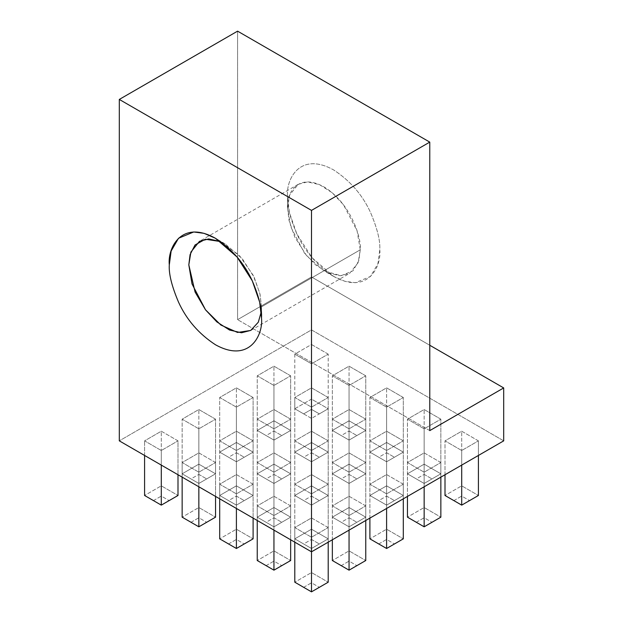 <?xml version="1.0" encoding="UTF-8"?>
<svg xmlns="http://www.w3.org/2000/svg" width="623" height="623" viewBox="0 0 623 623"><rect width="100%" height="100%" fill="white"/><g stroke="black" fill="none" stroke-linecap="round" stroke-linejoin="round"><path stroke-width="0.47" stroke-dasharray="3.12 2.34" d="M311.5 276.978L429.769 345.259L311.5 276.978L311.5 329.894L311.5 276.978L237.581 319.654L237.581 31.15L237.581 319.654L311.5 276.978M503.695 440.858L311.5 329.894L119.305 440.858L311.5 329.894L503.695 440.858M261.504 306.835L261.504 318.104L261.504 306.835L259.838 293.301L253.078 275.101L239.302 255.352L220.573 241.568L225.16 243.881L242.269 258.693L254.239 277.453L260.056 294.243L261.504 306.835L360.265 249.815C361.729 238.383 350.819 202.966 323.921 186.861C297.015 171.901 286.113 194.726 287.569 207.848L287.569 196.58C286.954 205.481 290.03 217.902 296.789 233.851C304.803 251.388 317.091 265.585 333.679 276.433C367.804 295.411 381.634 266.457 379.781 249.815C380.396 240.922 377.32 228.501 370.56 212.552C362.555 195.007 350.258 180.81 333.679 169.962C299.554 150.992 285.716 179.938 287.569 196.58C285.716 179.938 299.554 150.992 333.679 169.962C350.258 180.81 362.555 195.007 370.56 212.552C377.32 228.501 380.396 240.922 379.781 249.815L377.935 263.661L370.56 276.433L355.375 282.702L345.025 281.347L333.679 276.433L311.983 257.649L296.789 233.851L289.415 212.552L287.569 196.58L287.569 207.848L289.025 220.441L294.843 237.231L306.812 255.991L323.921 270.803L341.022 275.74L352.992 270.803L358.809 260.733L360.265 249.815L261.504 306.835M429.769 430.61L237.581 319.654L429.769 430.61M287.569 207.848L289.648 195.061L298.215 184.315L307.583 181.908L319.529 184.634L332.246 192.787L343.53 204.819L357.057 230.736L360.265 249.815L358.186 262.61L349.62 273.349L340.259 275.755L328.313 273.03L315.588 264.876L304.312 252.852L290.777 226.928L287.569 207.848M328.204 527.58L311.5 517.931L294.796 527.58L311.5 537.221L328.204 527.58L311.5 537.221L294.796 527.58L311.5 517.931L311.5 572.56L294.796 582.201L311.5 572.56L311.5 517.931L328.204 527.58L328.204 542.174L328.204 527.58M290.653 505.899L273.949 496.251L257.244 505.899L273.949 515.54L290.653 505.899L273.949 515.54L257.244 505.899L273.949 496.251L273.949 550.88L257.244 560.529L273.949 550.88L273.949 496.251L290.653 505.899L290.653 539.783L290.653 505.899M253.102 484.219L236.397 474.57L219.693 484.219L236.397 493.86L253.102 484.219L236.397 493.86L219.693 484.219L236.397 474.57L236.397 529.2L219.693 538.848L236.397 529.2L236.397 474.57L253.102 484.219L253.102 518.102L253.102 484.219M215.55 462.539L198.846 452.89L182.142 462.539L198.846 472.179L215.55 462.539L198.846 472.179L182.142 462.539L198.846 452.89L198.846 507.519L182.142 517.168L198.846 507.519L198.846 452.89L215.55 462.539L215.55 496.422L215.55 462.539M177.999 440.858L161.295 431.209L144.591 440.858L161.295 450.499L177.999 440.858L161.295 450.499L144.591 440.858L161.295 431.209L161.295 485.839L144.591 495.487L161.295 485.839L161.295 431.209L177.999 440.858L177.999 474.742L177.999 440.858M365.756 505.899L349.051 496.251L332.347 505.899L349.051 515.54L365.756 505.899L349.051 515.54L332.347 505.899L349.051 496.251L349.051 550.88L332.347 560.529L349.051 550.88L349.051 496.251L365.756 505.899L365.756 520.493L365.756 505.899M328.204 484.219L311.5 474.57L294.796 484.219L311.5 493.86L328.204 484.219L311.5 493.86L294.796 484.219L311.5 474.57L311.5 529.2L294.796 538.848L294.796 484.219L294.796 538.848L311.5 548.489L303.666 543.965L311.5 539.44L319.334 543.965L311.5 548.489L311.5 493.86L311.5 548.489L328.204 538.848L328.204 484.219L328.204 538.848L311.5 529.2L311.5 474.57L328.204 484.219M290.653 462.539L273.949 452.89L257.244 462.539L273.949 472.179L290.653 462.539L273.949 472.179L257.244 462.539L273.949 452.89L273.949 507.519L257.244 517.168L257.244 462.539L257.244 517.168L273.949 526.809L266.114 522.284L273.949 517.76L281.783 522.284L273.949 526.809L273.949 472.179L273.949 526.809L290.653 517.168L290.653 462.539L290.653 517.168L273.949 507.519L273.949 452.89L290.653 462.539M253.102 440.858L236.397 431.209L219.693 440.858L236.397 450.499L253.102 440.858L236.397 450.499L219.693 440.858L236.397 431.209L236.397 485.839L219.693 495.487L219.693 440.858L219.693 495.487L236.397 505.128L228.563 500.604L236.397 496.079L244.232 500.604L236.397 505.128L236.397 450.499L236.397 505.128L253.102 495.487L253.102 440.858L253.102 495.487L236.397 485.839L236.397 431.209L253.102 440.858M215.55 419.178L198.846 409.529L182.142 419.178L198.846 428.819L215.55 419.178L198.846 428.819L182.142 419.178L198.846 409.529L198.846 464.158L182.142 473.807L182.142 419.178L182.142 473.807L198.846 483.448L191.012 478.923L198.846 474.399L206.68 478.923L198.846 483.448L198.846 428.819L198.846 483.448L215.55 473.807L215.55 419.178L215.55 473.807L198.846 464.158L198.846 409.529L215.55 419.178M403.307 484.219L386.603 474.57L369.898 484.219L386.603 493.86L403.307 484.219L386.603 493.86L369.898 484.219L386.603 474.57L386.603 529.2L369.898 538.848L386.603 529.2L386.603 474.57L403.307 484.219L403.307 498.813L403.307 484.219M365.756 462.539L349.051 452.89L332.347 462.539L349.051 472.179L365.756 462.539L349.051 472.179L332.347 462.539L349.051 452.89L349.051 507.519L332.347 517.168L332.347 462.539L332.347 517.168L349.051 526.809L341.217 522.284L349.051 517.76L356.886 522.284L349.051 526.809L349.051 472.179L349.051 526.809L365.756 517.168L365.756 462.539L365.756 517.168L349.051 507.519L349.051 452.89L365.756 462.539M328.204 440.858L311.5 431.209L294.796 440.858L311.5 450.499L328.204 440.858L311.5 450.499L294.796 440.858L311.5 431.209L311.5 485.839L294.796 495.487L294.796 440.858L294.796 495.487L311.5 505.128L303.666 500.604L311.5 496.079L319.334 500.604L311.5 505.128L311.5 450.499L311.5 505.128L328.204 495.487L328.204 440.858L328.204 495.487L311.5 485.839L311.5 431.209L328.204 440.858M290.653 419.178L273.949 409.529L257.244 419.178L273.949 428.819L290.653 419.178L273.949 428.819L257.244 419.178L273.949 409.529L273.949 464.158L257.244 473.807L257.244 419.178L257.244 473.807L273.949 483.448L266.114 478.923L273.949 474.399L281.783 478.923L273.949 483.448L273.949 428.819L273.949 483.448L290.653 473.807L290.653 419.178L290.653 473.807L273.949 464.158L273.949 409.529L290.653 419.178M253.102 397.497L236.397 387.849L219.693 397.497L236.397 407.138L253.102 397.497L236.397 407.138L219.693 397.497L236.397 387.849L236.397 442.478L219.693 452.127L219.693 397.497L219.693 452.127L236.397 461.768L228.563 457.243L236.397 452.719L244.232 457.243L236.397 461.768L236.397 407.138L236.397 461.768L253.102 452.127L253.102 397.497L253.102 452.127L236.397 442.478L236.397 387.849L253.102 397.497M440.858 462.539L424.154 452.89L407.45 462.539L424.154 472.179L440.858 462.539L424.154 472.179L407.45 462.539L424.154 452.89L424.154 507.519L407.45 517.168L424.154 507.519L424.154 452.89L440.858 462.539L440.858 477.132L440.858 462.539M403.307 440.858L386.603 431.209L369.898 440.858L386.603 450.499L403.307 440.858L386.603 450.499L369.898 440.858L386.603 431.209L386.603 485.839L369.898 495.487L369.898 440.858L369.898 495.487L386.603 505.128L378.768 500.604L386.603 496.079L394.437 500.604L386.603 505.128L386.603 450.499L386.603 505.128L403.307 495.487L403.307 440.858L403.307 495.487L386.603 485.839L386.603 431.209L403.307 440.858M365.756 419.178L349.051 409.529L332.347 419.178L349.051 428.819L365.756 419.178L349.051 428.819L332.347 419.178L349.051 409.529L349.051 464.158L332.347 473.807L332.347 419.178L332.347 473.807L349.051 483.448L341.217 478.923L349.051 474.399L356.886 478.923L349.051 483.448L349.051 428.819L349.051 483.448L365.756 473.807L365.756 419.178L365.756 473.807L349.051 464.158L349.051 409.529L365.756 419.178M328.204 397.497L311.5 387.849L294.796 397.497L311.5 407.138L328.204 397.497L311.5 407.138L294.796 397.497L311.5 387.849L311.5 442.478L294.796 452.127L294.796 397.497L294.796 452.127L311.5 461.768L303.666 457.243L311.5 452.719L319.334 457.243L311.5 461.768L311.5 407.138L311.5 461.768L328.204 452.127L328.204 397.497L328.204 452.127L311.5 442.478L311.5 387.849L328.204 397.497M290.653 375.817L273.949 366.168L257.244 375.817L273.949 385.458L290.653 375.817L273.949 385.458L257.244 375.817L273.949 366.168L273.949 420.798L257.244 430.446L257.244 375.817L257.244 430.446L273.949 440.087L266.114 435.563L273.949 431.038L281.783 435.563L273.949 440.087L273.949 385.458L273.949 440.087L290.653 430.446L290.653 375.817L290.653 430.446L273.949 420.798L273.949 366.168L290.653 375.817M478.409 440.858L461.705 431.209L445.001 440.858L461.705 450.499L478.409 440.858L461.705 450.499L445.001 440.858L461.705 431.209L461.705 485.839L445.001 495.487L461.705 485.839L461.705 431.209L478.409 440.858L478.409 455.452L478.409 440.858M440.858 419.178L424.154 409.529L407.45 419.178L424.154 428.819L440.858 419.178L424.154 428.819L407.45 419.178L424.154 409.529L424.154 464.158L407.45 473.807L407.45 419.178L407.45 473.807L424.154 483.448L416.32 478.923L424.154 474.399L431.988 478.923L424.154 483.448L424.154 428.819L424.154 483.448L440.858 473.807L440.858 419.178L440.858 473.807L424.154 464.158L424.154 409.529L440.858 419.178M403.307 397.497L386.603 387.849L369.898 397.497L386.603 407.138L403.307 397.497L386.603 407.138L369.898 397.497L386.603 387.849L386.603 442.478L369.898 452.127L369.898 397.497L369.898 452.127L386.603 461.768L378.768 457.243L386.603 452.719L394.437 457.243L386.603 461.768L386.603 407.138L386.603 461.768L403.307 452.127L403.307 397.497L403.307 452.127L386.603 442.478L386.603 387.849L403.307 397.497M365.756 375.817L349.051 366.168L332.347 375.817L349.051 385.458L365.756 375.817L349.051 385.458L332.347 375.817L349.051 366.168L349.051 420.798L332.347 430.446L332.347 375.817L332.347 430.446L349.051 440.087L341.217 435.563L349.051 431.038L356.886 435.563L349.051 440.087L349.051 385.458L349.051 440.087L365.756 430.446L365.756 375.817L365.756 430.446L349.051 420.798L349.051 366.168L365.756 375.817M328.204 354.137L311.5 344.488L294.796 354.137L311.5 363.785L328.204 354.137L311.5 363.785L311.5 418.407L328.204 408.766L328.204 354.137L328.204 408.766L311.5 399.117L311.5 344.488L328.204 354.137M311.5 344.488L311.5 399.117L294.796 408.766L294.796 354.137L311.5 344.488M303.666 413.882L294.796 408.766L311.5 399.117L311.5 409.366L303.666 413.882L311.5 409.366L311.5 399.117L328.204 408.766L319.334 413.882L311.5 409.366L319.334 413.882L311.5 418.407L294.796 408.766L303.666 413.882M294.796 354.137L294.796 408.766L311.5 418.407L311.5 363.785L294.796 354.137M319.334 413.882L328.204 408.766L319.334 413.882M365.756 430.446L356.886 435.563L349.051 431.038L349.051 420.798L365.756 430.446L349.051 440.087L365.756 430.446M349.051 440.087L332.347 430.446L349.051 440.087M341.217 435.563L332.347 430.446L349.051 420.798L349.051 431.038L341.217 435.563M403.307 452.127L394.437 457.243L386.603 452.719L386.603 442.478L403.307 452.127L386.603 461.768L403.307 452.127M386.603 461.768L369.898 452.127L386.603 461.768M378.768 457.243L369.898 452.127L386.603 442.478L386.603 452.719L378.768 457.243M440.858 473.807L431.988 478.923L424.154 474.399L424.154 464.158L440.858 473.807L424.154 483.448L440.858 473.807M424.154 483.448L407.45 473.807L424.154 483.448M416.32 478.923L407.45 473.807L424.154 464.158L424.154 474.399L416.32 478.923M453.871 500.604L461.705 496.079L469.54 500.604L461.705 496.079L461.705 485.839L478.409 495.487L461.705 485.839L461.705 496.079L453.871 500.604M445.001 474.742L445.001 440.858L445.001 474.742M461.705 465.101L461.705 450.499L461.705 465.101M290.653 430.446L281.783 435.563L273.949 431.038L273.949 420.798L290.653 430.446L273.949 440.087L290.653 430.446M273.949 440.087L257.244 430.446L273.949 440.087M266.114 435.563L257.244 430.446L273.949 420.798L273.949 431.038L266.114 435.563M328.204 452.127L319.334 457.243L311.5 452.719L311.5 442.478L328.204 452.127L311.5 461.768L328.204 452.127M311.5 461.768L294.796 452.127L311.5 461.768M303.666 457.243L294.796 452.127L311.5 442.478L311.5 452.719L303.666 457.243M365.756 473.807L356.886 478.923L349.051 474.399L349.051 464.158L365.756 473.807L349.051 483.448L365.756 473.807M349.051 483.448L332.347 473.807L349.051 483.448M341.217 478.923L332.347 473.807L349.051 464.158L349.051 474.399L341.217 478.923M403.307 495.487L394.437 500.604L386.603 496.079L386.603 485.839L403.307 495.487L386.603 505.128L403.307 495.487M386.603 505.128L369.898 495.487L386.603 505.128M378.768 500.604L369.898 495.487L386.603 485.839L386.603 496.079L378.768 500.604M416.32 522.284L424.154 517.76L431.988 522.284L424.154 517.76L424.154 507.519L440.858 517.168L424.154 507.519L424.154 517.76L416.32 522.284M407.45 496.422L407.45 462.539L407.45 496.422M424.154 486.781L424.154 472.179L424.154 486.781M253.102 452.127L244.232 457.243L236.397 452.719L236.397 442.478L253.102 452.127L236.397 461.768L253.102 452.127M236.397 461.768L219.693 452.127L236.397 461.768M228.563 457.243L219.693 452.127L236.397 442.478L236.397 452.719L228.563 457.243M290.653 473.807L281.783 478.923L273.949 474.399L273.949 464.158L290.653 473.807L273.949 483.448L290.653 473.807M273.949 483.448L257.244 473.807L273.949 483.448M266.114 478.923L257.244 473.807L273.949 464.158L273.949 474.399L266.114 478.923M328.204 495.487L319.334 500.604L311.5 496.079L311.5 485.839L328.204 495.487L311.5 505.128L328.204 495.487M311.5 505.128L294.796 495.487L311.5 505.128M303.666 500.604L294.796 495.487L311.5 485.839L311.5 496.079L303.666 500.604M365.756 517.168L356.886 522.284L349.051 517.76L349.051 507.519L365.756 517.168L349.051 526.809L365.756 517.168M349.051 526.809L332.347 517.168L349.051 526.809M341.217 522.284L332.347 517.168L349.051 507.519L349.051 517.76L341.217 522.284M378.768 543.965L386.603 539.44L394.437 543.965L386.603 539.44L386.603 529.2L403.307 538.848L386.603 529.2L386.603 539.44L378.768 543.965M369.898 518.102L369.898 484.219L369.898 518.102M386.603 508.461L386.603 493.86L386.603 508.461M215.55 473.807L206.68 478.923L198.846 474.399L198.846 464.158L215.55 473.807L198.846 483.448L215.55 473.807M198.846 483.448L182.142 473.807L198.846 483.448M191.012 478.923L182.142 473.807L198.846 464.158L198.846 474.399L191.012 478.923M253.102 495.487L244.232 500.604L236.397 496.079L236.397 485.839L253.102 495.487L236.397 505.128L253.102 495.487M236.397 505.128L219.693 495.487L236.397 505.128M228.563 500.604L219.693 495.487L236.397 485.839L236.397 496.079L228.563 500.604M290.653 517.168L281.783 522.284L273.949 517.76L273.949 507.519L290.653 517.168L273.949 526.809L290.653 517.168M273.949 526.809L257.244 517.168L273.949 526.809M266.114 522.284L257.244 517.168L273.949 507.519L273.949 517.76L266.114 522.284M328.204 538.848L319.334 543.965L311.5 539.44L311.5 529.2L328.204 538.848L311.5 548.489L328.204 538.848M311.5 548.489L294.796 538.848L311.5 548.489M303.666 543.965L294.796 538.848L311.5 529.2L311.5 539.44L303.666 543.965M341.217 565.645L349.051 561.121L356.886 565.645L349.051 561.121L349.051 550.88L365.756 560.529L349.051 550.88L349.051 561.121L341.217 565.645M332.347 539.783L332.347 505.899L332.347 539.783M349.051 530.134L349.051 515.54L349.051 530.134M153.46 500.604L161.295 496.079L169.129 500.604L161.295 496.079L161.295 485.839L177.999 495.487L161.295 485.839L161.295 496.079L153.46 500.604M144.591 455.452L144.591 440.858L144.591 455.452M161.295 465.101L161.295 450.499L161.295 465.101M191.012 522.284L198.846 517.76L206.68 522.284L198.846 517.76L198.846 507.519L215.55 517.168L198.846 507.519L198.846 517.76L191.012 522.284M182.142 477.132L182.142 462.539L182.142 477.132M198.846 486.781L198.846 472.179L198.846 486.781M228.563 543.965L236.397 539.44L244.232 543.965L236.397 539.44L236.397 529.2L253.102 538.848L236.397 529.2L236.397 539.44L228.563 543.965M219.693 498.813L219.693 484.219L219.693 498.813M236.397 508.461L236.397 493.86L236.397 508.461M266.114 565.645L273.949 561.121L281.783 565.645L273.949 561.121L273.949 550.88L290.653 560.529L273.949 550.88L273.949 561.121L266.114 565.645M257.244 520.493L257.244 505.899L257.244 520.493M273.949 530.134L273.949 515.54L273.949 530.134M303.666 587.325L311.5 582.801L319.334 587.325L311.5 582.801L311.5 572.56L328.204 582.201L311.5 572.56L311.5 582.801L303.666 587.325M294.796 542.174L294.796 527.58L294.796 542.174M311.5 551.814L311.5 537.221L311.5 551.814M225.16 243.881L215.402 238.251M333.679 276.433L323.921 270.803M298.215 184.315L199.461 241.335M250.859 330.369L349.62 273.349"/><path stroke-width="0.93" d="M429.769 345.259L503.695 387.934L503.695 440.858L311.5 551.814L311.5 210.395L429.769 142.114L429.769 430.61L503.695 387.934L429.769 345.259M261.216 311.967L258.288 322.247L250.703 330.455L237.542 332.456L220.846 325.027L205.45 309.732L195.092 292.062L188.816 264.868L190.07 254.651L195.03 244.987L205.294 239.232L220.573 241.568L208.736 238.928L199.461 241.335L190.895 252.074L188.816 264.868L192.016 283.948L205.551 309.865L216.835 321.896L229.552 330.05L241.498 332.775L250.859 330.369L258.327 322.169L261.216 311.967M261.504 318.104L259.666 302.132L252.284 280.833L237.098 257.034L215.402 238.251L204.056 233.337L193.706 231.982L178.521 238.251L171.146 251.022L169.3 264.868C168.685 273.762 171.761 286.183 178.521 302.132C186.526 319.677 198.823 333.873 215.402 344.721C249.527 363.692 263.358 334.746 261.504 318.104C263.358 334.746 249.527 363.692 215.402 344.721C198.823 333.873 186.526 319.677 178.521 302.132C171.761 286.183 168.685 273.762 169.3 264.868C167.447 248.227 181.277 219.273 215.402 238.251C231.99 249.099 244.278 263.295 252.284 280.833C259.051 296.782 262.119 309.203 261.504 318.104M237.581 31.15L429.769 142.114L237.581 31.15L119.305 99.431L311.5 210.395L119.305 99.431L237.581 31.15M119.305 440.858L119.305 99.431L119.305 440.858L311.5 551.814L119.305 440.858M429.769 430.61L429.769 142.114L311.5 210.395L311.5 551.814L503.695 440.858L503.695 387.934L429.769 430.61M461.705 505.128L453.871 500.604L461.705 505.128L461.705 465.101L461.705 505.128L478.409 495.487L478.409 455.452L478.409 495.487L461.705 505.128L478.409 495.487L461.705 505.128L445.001 495.487L445.001 474.742L445.001 495.487L461.705 505.128M445.001 495.487L453.871 500.604L445.001 495.487M424.154 526.809L416.32 522.284L424.154 526.809L424.154 486.781L424.154 526.809L440.858 517.168L440.858 477.132L440.858 517.168L424.154 526.809L440.858 517.168L424.154 526.809L407.45 517.168L407.45 496.422L407.45 517.168L424.154 526.809M407.45 517.168L416.32 522.284L407.45 517.168M386.603 548.489L378.768 543.965L386.603 548.489L386.603 508.461L386.603 548.489L403.307 538.848L403.307 498.813L403.307 538.848L386.603 548.489L403.307 538.848L386.603 548.489L369.898 538.848L369.898 518.102L369.898 538.848L386.603 548.489M369.898 538.848L378.768 543.965L369.898 538.848M349.051 570.17L341.217 565.645L349.051 570.17L349.051 530.134L349.051 570.17L365.756 560.529L365.756 520.493L365.756 560.529L349.051 570.17L365.756 560.529L349.051 570.17L332.347 560.529L332.347 539.783L332.347 560.529L349.051 570.17M332.347 560.529L341.217 565.645L332.347 560.529M161.295 505.128L153.46 500.604L161.295 505.128L161.295 465.101L161.295 505.128L177.999 495.487L177.999 474.742L177.999 495.487L161.295 505.128L177.999 495.487L161.295 505.128L144.591 495.487L144.591 455.452L144.591 495.487L161.295 505.128M144.591 495.487L153.46 500.604L144.591 495.487M198.846 526.809L191.012 522.284L198.846 526.809L198.846 486.781L198.846 526.809L215.55 517.168L215.55 496.422L215.55 517.168L198.846 526.809L215.55 517.168L198.846 526.809L182.142 517.168L182.142 477.132L182.142 517.168L198.846 526.809M182.142 517.168L191.012 522.284L182.142 517.168M236.397 548.489L228.563 543.965L236.397 548.489L236.397 508.461L236.397 548.489L253.102 538.848L253.102 518.102L253.102 538.848L236.397 548.489L253.102 538.848L236.397 548.489L219.693 538.848L219.693 498.813L219.693 538.848L236.397 548.489M219.693 538.848L228.563 543.965L219.693 538.848M273.949 570.17L266.114 565.645L273.949 570.17L273.949 530.134L273.949 570.17L290.653 560.529L290.653 539.783L290.653 560.529L273.949 570.17L290.653 560.529L273.949 570.17L257.244 560.529L257.244 520.493L257.244 560.529L273.949 570.17M257.244 560.529L266.114 565.645L257.244 560.529M311.5 591.85L303.666 587.325L311.5 591.85L311.5 551.814L311.5 591.85L328.204 582.201L328.204 542.174L328.204 582.201L311.5 591.85L328.204 582.201L311.5 591.85L294.796 582.201L294.796 542.174L294.796 582.201L311.5 591.85M294.796 582.201L303.666 587.325L294.796 582.201"/></g></svg>
